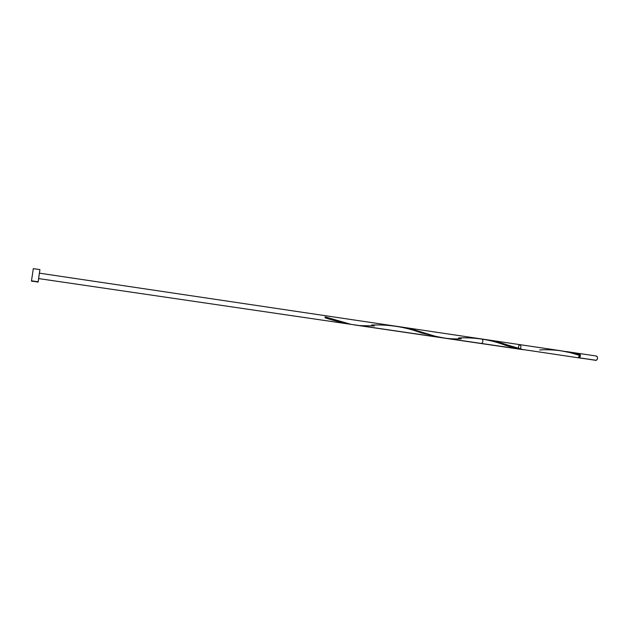 <?xml version="1.0" encoding="UTF-8"?>
<svg xmlns="http://www.w3.org/2000/svg" width="629" height="629" viewBox="0 0 629 629"><rect width="100%" height="100%" fill="white"/><g stroke="black" fill="none" stroke-linecap="round" stroke-linejoin="round"><path stroke-width="0.94" d="M579.435 353.506L580.425 355.133L580.127 356.792L579.23 357.799L596.339 360.307C597.841 358.703 597.904 357.28 596.52 356.045L579.443 353.506C580.779 354.74 580.716 356.171 579.23 357.799L595.875 360.362M578.963 357.335L579.207 357.374C580.378 356.1 580.441 354.96 579.395 353.946L580.119 355.92L578.963 357.335M39.839 269.983L38.086 282.122L31.521 280.817L38.172 281.784L39.934 269.621L33.306 268.622L31.45 281.155L33.306 268.63M561.296 350.809L486.642 339.699L497.508 341.979L522.518 349.472L578.051 357.752L579.679 355.456L570.078 352.586L559.841 350.605M579.301 354.52L579.419 355.133L579.631 354.614L563.749 351.21L579.631 354.614L578.696 353.396L577.752 353.828M443.917 338.064L481.452 343.576C483.096 342.27 483.316 340.753 482.129 339.031L401.16 326.986L412.773 329.415L435.638 336.358L445.851 338.323M354.261 324.902L521.307 349.425L354.261 324.902M523.312 349.685L521.307 349.425M518.634 348.332C517.809 342.325 523.186 345.722 519.782 349.071L38.707 278.592M579.419 355.133L579.427 354.009L578.688 353.396L566.202 351.54M578.035 357.752L578.924 357.382L579.679 355.456C566.745 350.935 553.394 349.103 539.619 349.96M31.45 281.155L38.086 281.918M596.064 356.108L597.055 356.336L597.542 357.665L597.243 359.316L596.339 360.307L578.79 357.862M352.279 324.556L344.637 323.353L330.154 319.398L325.083 317.794L325.114 316.867L350.542 324.218M371.535 325.044C388.974 324.367 405.516 326.978 421.171 332.875L441.204 337.608M458.604 337.946C475.194 337.215 490.879 339.691 505.677 345.384L517.415 348.718L523.855 349.74M522.518 349.472L508.397 345.337C500.818 342.561 492.688 340.564 484 339.346M461.222 338.803C448.839 339.456 436.463 337.466 424.072 332.835M374.349 325.94L359.882 325.594M39.501 273.175L520.034 344.668"/></g></svg>

